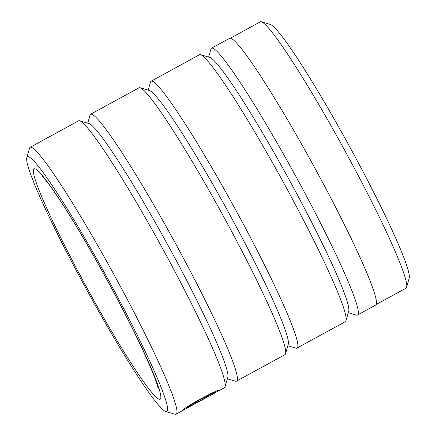 <?xml version="1.0" encoding="UTF-8"?>
<svg xmlns="http://www.w3.org/2000/svg" width="436" height="436" viewBox="0 0 436 436"><rect width="100%" height="100%" fill="white"/><g stroke="black" fill="none" stroke-linecap="round" stroke-linejoin="round"><path stroke-width="0.65" d="M230.519 38.128L260.33 21.838A151.799 12.437 61.3 0 1 261.469 21.8A151.799 12.437 61.3 0 1 343.263 147.695A151.799 12.437 61.3 0 1 406.543 287.324A151.799 12.437 61.3 0 1 405.894 288.261L376.083 304.551M26.863 157.521A145.161 11.892 -118.7 0 0 87.374 291.046A145.161 11.892 -118.7 0 0 165.593 411.437A145.161 11.892 -118.7 0 0 106.793 276.974A145.161 11.892 -118.7 0 0 26.863 157.521L29.561 148.191A152.077 12.459 61.3 0 1 30.215 147.248A152.077 12.459 61.3 0 1 113.3 273.334A152.077 12.459 61.3 0 1 176.046 414.162L215.313 392.705L215.618 392.493L215.215 391.757M215.58 392.542C217.4 390.623 192.679 402.864 187.137 407.829L208.463 396.177A152.077 12.459 61.3 0 1 208.239 396.504L182.183 410.739C184.074 407.12 221.532 387.25 219.319 390.503L215.504 392.286M287.836 345.764L295.815 348.135A152.077 12.459 -118.7 0 0 296.96 348.097L345.328 321.67A152.077 12.459 -118.7 0 0 345.977 320.727L348.68 311.402A145.161 11.892 -118.7 0 0 288.163 177.877A145.161 11.892 -118.7 0 0 209.95 57.487L200.642 54.723A152.077 12.459 -118.7 0 0 199.497 54.762L151.129 81.189A152.077 12.459 -118.7 0 0 150.48 82.132L148.164 90.121M348.293 312.732L356.272 315.103A152.077 12.459 -118.7 0 0 357.416 315.065A152.077 12.459 -118.7 0 0 294.676 174.237A152.077 12.459 -118.7 0 0 211.585 48.156A152.077 12.459 -118.7 0 0 210.937 49.099L208.621 57.089M345.977 320.727A152.077 12.459 -118.7 0 0 282.583 180.842A152.077 12.459 -118.7 0 0 200.642 54.723M227.379 378.797L235.358 381.168A152.077 12.459 -118.7 0 0 236.503 381.129L284.872 354.702A152.077 12.459 -118.7 0 0 285.52 353.76L288.223 344.435A145.161 11.892 -118.7 0 0 227.706 210.91A145.161 11.892 -118.7 0 0 149.494 90.519L140.185 87.756A152.077 12.459 -118.7 0 0 139.04 87.794L90.672 114.221A152.077 12.459 -118.7 0 0 90.023 115.164L87.707 123.154M296.96 348.097A152.077 12.459 -118.7 0 0 234.219 207.269A152.077 12.459 -118.7 0 0 151.129 81.189M285.52 353.76A152.077 12.459 -118.7 0 0 222.126 213.874A152.077 12.459 -118.7 0 0 140.185 87.756M219.074 390.651L224.415 387.735A152.077 12.459 -118.7 0 0 225.063 386.792L227.766 377.467A145.161 11.892 -118.7 0 0 167.25 243.942A145.161 11.892 -118.7 0 0 89.037 123.552L79.728 120.783A152.077 12.459 -118.7 0 0 78.584 120.826L30.215 147.248M236.503 381.129A152.077 12.459 -118.7 0 0 173.757 240.301A152.077 12.459 -118.7 0 0 90.672 114.221M225.063 386.792A152.077 12.459 -118.7 0 0 161.669 246.907A152.077 12.459 -118.7 0 0 79.728 120.783M176.046 414.162A152.077 12.459 61.3 0 1 174.901 414.2L165.593 411.437M261.469 21.8L270.407 24.454A145.161 11.892 61.3 0 1 348.626 144.845A145.161 11.892 61.3 0 1 409.137 278.37L406.543 287.324M211.585 48.156L229.723 38.243A152.077 12.459 61.3 0 1 312.814 164.328A152.077 12.459 61.3 0 1 375.554 305.156L357.416 315.065M186.859 407.317L187.137 407.829M105.872 277.645A131.34 10.764 61.3 0 1 160.154 399.207A131.34 10.764 61.3 0 1 88.301 290.376A131.34 10.764 61.3 0 1 34.019 168.814A131.34 10.764 61.3 0 1 105.872 277.645M158.23 388.531L156.192 381.718C153.766 374.797 149.728 365.177 144.076 352.855C133.83 330.684 121.077 305.625 105.817 277.694C90.993 250.678 77.232 227.205 64.533 207.269C57.22 195.862 51.306 187.267 46.794 181.485L42.161 176.09"/></g></svg>
